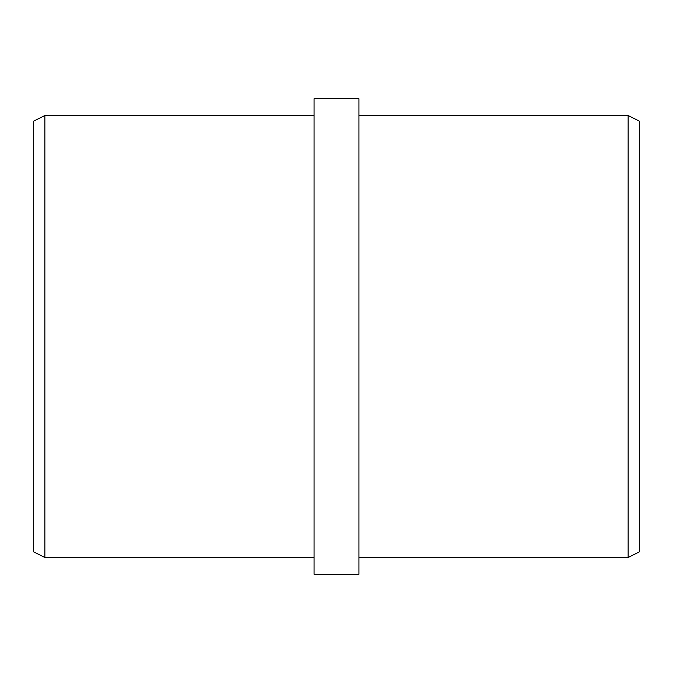 <?xml version="1.0" encoding="UTF-8"?>
<svg xmlns="http://www.w3.org/2000/svg" width="673" height="673" viewBox="0 0 673 673"><rect width="100%" height="100%" fill="white"/><g stroke="black" fill="none" stroke-linecap="round" stroke-linejoin="round"><path stroke-width="1.01" d="M44.864 115.529L33.65 121.14L33.65 551.86L44.864 557.471L44.864 115.529L314.064 115.529M628.136 115.529L628.136 557.471L639.35 551.86L639.35 121.14L628.136 115.529L358.936 115.529M358.936 336.5L358.936 98.704L314.064 98.704L314.064 574.296L358.936 574.296L358.936 336.5M628.136 557.471L358.936 557.471M314.064 557.471L44.864 557.471"/></g></svg>
